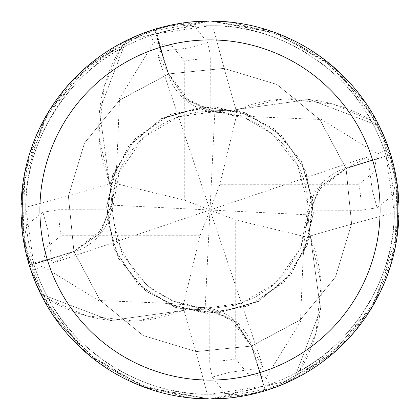 <?xml version="1.0" encoding="UTF-8"?>
<svg xmlns="http://www.w3.org/2000/svg" width="420" height="420" viewBox="0 0 420 420"><rect width="100%" height="100%" fill="white"/><g stroke="black" fill="none" stroke-linecap="round" stroke-linejoin="round"><path stroke-width="0.32" stroke-dasharray="2.1 1.58" d="M210 111.017L235.573 109.898L210 111.017L184.196 98.159L168.583 73.91L184.196 98.159L210 111.017M397.714 231.977L375.716 300.867L331.853 354.464L273.861 387.875L210 398.995A188.995 188.995 0 0 1 21.005 210A188.995 188.995 0 0 1 210 21.005A188.995 188.995 0 0 1 398.995 210A188.995 188.995 0 0 1 210 398.995L256.778 393.115L300.888 375.706L339.444 347.707L369.925 310.711L390.185 267.031L398.748 219.581L395.047 171.57L379.187 125.984L309.514 99.477L235.62 109.704L235.526 110.103L235.62 109.704L309.493 99.472L379.187 125.984A188.9 188.9 0 0 1 390.6 154.628L346.091 168.583L319.646 186.8L308.091 216.762L310.102 235.573L321.263 284.014L315.84 333.406A150.365 150.365 0 0 1 299.659 370.986A184.27 184.27 0 0 1 299.276 371.196A184.27 184.27 0 0 1 264.206 386.117L210 394.27A184.27 184.27 0 0 1 25.73 210A184.27 184.27 0 0 1 210 25.73A184.27 184.27 0 0 1 394.27 210A184.27 184.27 0 0 1 210 394.27L207.244 394.249A3199.581 820.727 95.2 0 0 183.923 309.976A150.365 150.365 0 0 1 49.014 299.659C72.256 346.721 138.285 395.362 207.244 394.249M117.159 165.018L116.812 164.913L106.533 206.598L114.051 248.871L138.075 284.456L174.473 307.235L216.977 313.283L258.279 301.57L291.275 274.108L310.296 235.62L309.95 235.536L310.296 235.62L320.528 309.493L294.016 379.187A188.9 188.9 0 0 1 265.372 390.6L251.417 346.091L235.804 321.841L210 308.983L184.427 310.102L135.986 321.263L86.594 315.84L48.804 299.276A184.27 184.27 0 0 1 33.884 264.206L74.072 251.837A3184.718 816.916 -174.8 0 1 33.553 263.109L33.884 264.206M299.659 370.986C346.721 347.744 395.362 281.715 394.249 212.756L386.117 155.794A184.27 184.27 0 0 0 371.196 120.724A184.27 184.27 0 0 0 370.986 120.341C347.744 73.28 281.715 24.638 212.756 25.751L210 25.73L155.794 33.884L168.163 74.072A3184.718 816.916 -84.8 0 1 156.891 33.553M394.249 212.756A3199.581 820.727 5.2 0 0 309.976 236.077A54.338 54.338 0 0 1 345.928 168.163L386.117 155.794M309.976 236.077A150.365 150.365 0 0 1 315.84 333.406L299.276 371.196L294.016 379.187L320.523 309.514L310.306 235.583M34.01 278.891L23.63 241.4L26.917 224.889L42.908 212.237L47.838 230.134L51.975 263.366L73.862 251.276L99.54 231.614L111.762 205.79L115.327 183.446L117.012 164.976L106.743 206.483L114.371 249.107L138.821 284.881L175.529 307.393L218.069 313L259.019 300.946L291.554 273.431L310.102 235.573L308.091 216.762L319.646 186.8L346.08 168.551L390.6 154.628A188.9 188.9 0 0 0 379.187 125.984L371.196 120.724L333.406 104.16A150.365 150.365 0 0 1 370.986 120.341M346.08 168.551L319.641 186.764L308.091 216.72L310.112 235.536M183.923 309.976A54.338 54.338 0 0 1 251.837 345.928L264.206 386.117M49.014 299.659A184.27 184.27 0 0 1 48.804 299.276L40.813 294.016A188.9 188.9 0 0 1 29.4 265.372L73.91 251.417L100.354 233.2L111.909 203.238L109.898 184.427L98.737 135.986L104.16 86.594A150.365 150.365 0 0 1 120.341 49.014C73.28 72.256 24.638 138.285 25.751 207.244L33.553 263.109M115.327 183.446L184.27 200.041L184.27 61.01L172.447 46.457L153.893 42.483L148.864 31.164A188.995 188.995 0 0 1 178.6 23.63L195.111 26.917L207.764 42.908L189.866 47.838L156.634 51.975L168.725 73.862L188.386 99.54L214.21 111.762L236.554 115.327L255.024 117.012L213.518 106.743L170.893 114.371L135.119 138.821L112.607 175.523L107 218.069L119.054 259.019L146.57 291.554L184.427 310.102L210 308.983L235.804 321.836L251.417 346.091L265.372 390.6L251.449 346.08L233.237 319.641L203.28 308.091L184.464 310.112M120.341 49.014A184.27 184.27 0 0 1 120.724 48.804L104.16 86.594A150.365 150.365 0 0 0 110.024 183.923A3199.581 820.727 -174.8 0 1 25.751 207.244M110.024 183.923A54.338 54.338 0 0 1 74.072 251.837M385.991 141.109L396.37 178.6L393.083 195.111L377.092 207.764L372.151 189.667L368.025 156.634L346.138 168.725L320.46 188.386L308.238 214.21L304.673 236.554L302.988 255.024L313.257 213.518L305.629 170.893L281.18 135.119L244.477 112.607L201.931 107L160.981 119.054L128.447 146.57L109.898 184.427L111.909 203.238L100.354 233.2L73.91 251.417L29.4 265.372L73.92 251.449L100.359 233.237L111.909 203.28L109.888 184.464M254.982 117.159L255.087 116.812L321.542 119.516L377.522 153.893L388.836 148.864L362.224 97.986L320.633 56.768L268.149 30.172L210 21.005L126.1 40.651L99.477 110.486L109.704 184.38L110.051 184.464L109.704 184.38L99.472 110.507L125.984 40.813A188.9 188.9 0 0 1 154.628 29.4L168.551 73.92L186.764 100.359L216.72 111.909L235.536 109.888L284.014 98.737L333.406 104.16A150.365 150.365 0 0 0 236.077 110.024A3199.581 820.727 -84.8 0 1 212.756 25.751M236.077 110.024A54.338 54.338 0 0 1 168.163 74.072M126.1 40.651A188.995 188.995 0 0 1 154.602 29.311L168.583 73.91L154.628 29.4A188.9 188.9 0 0 0 125.984 40.813L120.724 48.804A184.27 184.27 0 0 1 155.794 33.884M302.841 254.982L303.188 255.087L313.467 213.402L305.949 171.129L281.925 135.544L245.527 112.765L203.023 106.717L161.721 118.43L128.725 145.892L109.694 184.417M235.536 109.888L273.221 128.284L300.605 160.351L312.953 201.364L307.519 244.12L285.122 280.933L249.905 305.298L207.564 313.288L164.976 302.988L183.446 304.673L205.79 308.238L231.614 320.46L251.276 346.138L300.263 319.951L335.486 277.006L351.582 223.839L346.091 168.572L319.862 119.627L276.901 84.457L223.776 68.413L168.551 73.92M165.034 302.788L164.913 303.188L206.598 313.467L248.871 305.949L284.456 281.925L307.235 245.527L313.283 203.023L301.57 161.721L274.108 128.725L235.583 109.694M255.087 116.812L213.402 106.533L171.129 114.051L135.544 138.075L112.765 174.473L106.717 216.977L118.43 258.279L145.892 291.275L184.38 310.296L110.507 320.528L40.813 294.016L110.486 320.523L184.38 310.296L184.464 309.95L184.417 310.306M148.864 31.164L92.495 61.976L49.056 110.927L24.859 172.037L23.063 237.804L44.132 300.589L85.937 352.574L143.645 386.962L210.005 398.995L293.9 379.349A188.995 188.995 0 0 1 265.398 390.689L230.822 397.845M379.349 126.1A188.995 188.995 0 0 1 390.689 154.602L397.845 189.178M303.188 255.087L300.484 321.542L266.107 377.522L271.136 388.836L327.506 358.024L370.944 309.073L395.141 247.963L396.937 182.196L375.869 119.411L334.063 67.426L276.355 33.038L209.995 21.005L275.006 32.534L330.797 64.648M339.911 72.733L378.84 125.076M231.977 22.286L285.569 36.771L331.275 65.047L366.429 103.939L389.03 149.447L398.627 198.24L395.404 246.656L380.578 291.37L355.352 330.797M347.267 339.911L294.924 378.84M278.891 385.991L241.4 396.37L224.889 393.083L212.237 377.092L230.134 372.162L263.366 368.025L251.276 346.138M207.764 42.908L210 53.298L210.284 58.805L210 210L205.139 308.217M212.237 377.092L210 366.702L209.716 361.195L210 210L214.862 111.783M116.812 164.913L119.516 98.459L153.893 42.478M293.9 379.349L294.016 379.187A188.9 188.9 0 0 1 265.372 390.6L265.398 390.689M164.913 303.188L98.459 300.484L42.478 266.107L31.164 271.136L57.776 322.014L99.367 363.232L151.851 389.828L210 398.995L144.995 387.466L89.203 355.352M80.089 347.267L41.16 294.924M73.862 251.276L100.049 300.263L142.994 335.486L196.161 351.582L251.428 346.091L300.373 319.862L335.543 276.901L351.587 223.776L346.091 168.583L390.689 154.602M22.286 188.024L44.284 119.133L88.148 65.536L146.139 32.125L210 21.005L163.222 26.885L119.112 44.294L80.556 72.293L50.075 109.289L29.815 152.969L21.252 200.419L24.953 248.43L40.813 294.016A188.9 188.9 0 0 1 29.4 265.372L22.155 230.822M154.602 29.311L189.178 22.155M188.024 397.714L134.431 383.229L88.725 354.953L53.571 316.06L30.97 270.554L21.373 221.76L24.596 173.345L39.422 128.63L64.648 89.203M72.733 80.089L125.076 41.16M141.109 34.01L178.6 23.63M304.673 236.554L235.73 219.959L235.73 358.99L247.553 373.543L266.107 377.517M271.136 388.836A188.995 188.995 0 0 1 241.4 396.37A188.995 188.995 0 0 0 271.136 388.836M263.366 368.025L210 210L219.959 184.27L358.99 184.27L373.543 172.447L377.517 153.893M156.634 51.975L210 210L200.041 235.73L183.446 304.673M40.651 293.9A188.995 188.995 0 0 1 29.311 265.398M236.554 115.327L219.959 184.27M377.092 207.764L361.195 210.284L210 210L235.73 219.959M388.836 148.864A188.995 188.995 0 0 1 396.37 178.6A188.995 188.995 0 0 0 388.836 148.864M200.041 235.73L61.01 235.73L46.457 247.553L42.483 266.107M42.908 212.237L58.805 209.716L210 210L308.217 214.862M368.025 156.634L210 210L184.27 200.041M51.975 263.366L210 210L111.783 205.139M31.164 271.136A188.995 188.995 0 0 1 23.63 241.4A188.995 188.995 0 0 0 31.164 271.136M345.928 168.163A3184.718 816.916 5.2 0 1 386.447 156.891M251.837 345.928A3184.718 816.916 95.2 0 1 263.109 386.447M346.138 168.725L319.951 119.737L277.006 84.514L223.839 68.418L168.572 73.91L119.627 100.139L84.457 143.099L68.413 196.224L73.92 251.449M168.725 73.862L119.737 100.049L84.514 142.994L68.418 196.161L73.91 251.428L100.139 300.373L143.099 335.543L196.224 351.587L251.449 346.08M184.27 61.01A151.195 151.195 0 0 1 210.284 58.805M235.73 358.99A151.195 151.195 0 0 1 209.716 361.195M358.99 184.27A151.195 151.195 0 0 1 361.195 210.284M61.01 235.73A151.195 151.195 0 0 1 58.805 209.716M111.757 205.79L116.834 241.442L137.035 275.914L152.066 289.443L172.263 300.799L190.754 306.421L213.318 308.275L234.218 305.293L254.147 297.859L270.606 287.422L285.863 272.559L301.103 246.986L308.091 216.72M308.243 214.21C307.225 175.025 297.796 163.669 284.345 145.651C264.757 124.052 243.7 116.403 231.168 113.983C178.112 100.653 115.511 140.658 111.909 203.238L111.909 203.28M205.79 308.243L241.442 303.167L275.914 282.965L300.799 247.737L308.275 206.703L297.895 165.921L272.412 134.017L245.789 118.419L216.741 111.909M214.21 111.757L178.558 116.834L144.086 137.035L119.201 172.263L111.725 213.318L122.141 254.147L147.441 285.863L173.014 301.103L203.259 308.091"/><path stroke-width="0.63" d="M189.178 22.155L210.011 21A188.995 188.995 0 0 1 398.995 210A188.995 188.995 0 0 1 210 398.995A188.995 188.995 0 0 1 21.005 210A188.995 188.995 0 0 1 210 21.005L231.977 22.286M210 39.905A170.095 170.095 0 0 1 380.095 210A170.095 170.095 0 0 1 210 380.095A170.095 170.095 0 0 1 39.905 210A170.095 170.095 0 0 1 210 39.905M230.822 397.845L209.99 399L188.024 397.714M397.845 189.178L397.714 231.977M330.797 64.648L339.911 72.733M378.84 125.076L385.991 141.109M355.352 330.797L347.267 339.911M294.924 378.84L278.891 385.991M89.203 355.352L80.089 347.267M41.16 294.924L34.01 278.891M22.155 230.822L22.286 188.024M64.648 89.203L72.733 80.089M125.076 41.16L141.109 34.01"/></g></svg>
